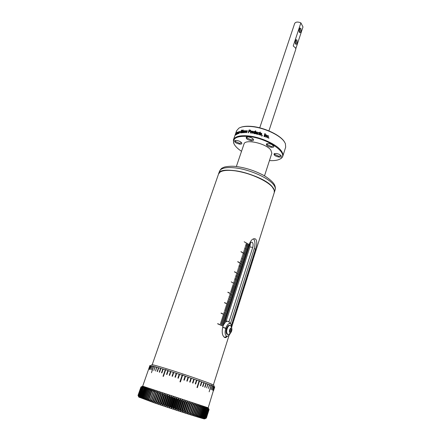 <?xml version="1.0" encoding="UTF-8"?>
<svg xmlns="http://www.w3.org/2000/svg" width="441" height="441" viewBox="0 0 441 441"><rect width="100%" height="100%" fill="white"/><g stroke="black" fill="none" stroke-linecap="round" stroke-linejoin="round"><path stroke-width="0.66" d="M231.409 328.071C232.727 328.732 231.183 333.639 229.915 332.795C229.348 332.282 229.259 331.301 229.651 329.84C230.163 328.451 230.753 327.861 231.409 328.071M226.779 330.022C227.666 326.682 228.879 325.177 230.411 325.513L231.001 326.18C232.738 329.824 231.856 332.63 228.344 334.598L227.578 334.493L226.608 332.051L226.779 330.022L226.608 332.051M228.918 334.339L228.344 334.598M227.236 336.312C226.376 337.508 225.472 337.872 224.535 337.404L224.497 337.382C222.275 335.634 221.68 332.26 222.699 327.261L223.047 326.18L217.639 323.804L223.102 326.015L223.389 325.122L220.329 323.738L223.444 324.956L223.725 324.069L220.671 322.68L223.78 323.898L224.067 323.01L221.013 321.621L224.116 322.84L224.403 321.958L221.354 320.563L224.458 321.787L224.739 320.905L221.696 319.505L224.794 320.734L225.081 319.852L222.038 318.446L225.13 319.681L225.417 318.799L222.374 317.393L225.472 318.628L225.753 317.746L222.716 316.335L225.809 317.581L226.09 316.699L223.058 315.282L226.145 316.528L226.426 315.651L221.068 313.215L226.481 315.48L226.762 314.598L223.736 313.182L226.817 314.433L227.098 313.557L224.072 312.129L227.154 313.386L227.435 312.509L224.463 310.911L227.484 312.344L227.765 311.467L224.75 310.034L227.821 311.296L228.102 310.42L225.086 308.987L228.157 310.255L228.438 309.378L225.423 307.939L228.488 309.213L228.769 308.336L225.759 306.892L228.824 308.171L229.105 307.3L226.095 305.85L229.16 307.129L229.436 306.258L226.431 304.808L229.491 306.093L229.772 305.222L224.458 302.724L229.822 305.056L230.103 304.185L227.104 302.724L230.158 304.014L230.434 303.149L227.44 301.683L230.489 302.984L230.77 302.113L227.776 300.646L230.819 301.947L231.101 301.076L228.162 299.439L231.15 300.911L231.431 300.045L228.444 298.568L231.486 299.88L231.762 299.015L228.829 297.372L231.817 298.849L232.093 297.978L229.111 296.501L232.148 297.818L232.424 296.953L229.496 295.299L232.473 296.787L232.754 295.922L229.778 294.434L232.804 295.757L233.085 294.891L227.821 292.344L233.135 294.731L233.41 293.866L230.494 292.207L233.465 293.7L233.741 292.841L230.775 291.341L233.796 292.675L234.072 291.815L231.106 290.31L234.121 291.65L234.397 290.79L231.437 289.285L234.452 290.63L234.728 289.77L231.768 288.26L234.777 289.605L235.053 288.745L232.098 287.234L235.108 288.585L235.384 287.725L232.429 286.209L235.433 287.56L235.709 286.705L232.76 285.184L235.764 286.54L236.034 285.685L233.14 283.998L236.089 285.525L236.365 284.671L231.2 281.898L236.415 284.506L236.69 283.651L233.747 282.119L236.74 283.491L237.015 282.637L234.127 280.939L237.065 282.472L237.341 281.623L234.458 279.919L237.39 281.457L237.666 280.608L234.733 279.065L237.716 280.443L237.991 279.594L235.059 278.045L238.041 279.429L238.316 278.58L235.439 276.871L238.366 278.42L238.642 277.571L235.715 276.016L238.691 277.406L238.961 276.562L236.04 275.002L239.016 276.397L239.287 275.553L236.42 273.828L239.336 275.388L239.612 274.545L234.441 271.877L239.661 274.379L239.932 273.536L237.071 271.805L239.987 273.376L240.257 272.527L237.396 270.796L240.306 272.367L240.577 271.524L237.721 269.787L240.632 271.364L240.902 270.52L238.046 268.784L240.951 270.361L241.221 269.517L238.372 267.775L241.277 269.357L241.541 268.514L238.697 266.772L241.596 268.354L241.866 267.511L238.967 265.923L241.916 267.351L242.186 266.513L239.292 264.92L242.236 266.353L242.506 265.515L239.667 263.757L242.556 265.355L242.826 264.517L237.705 261.8L242.875 264.357L243.145 263.52L240.312 261.756L243.2 263.36L243.465 262.522L240.582 260.918L243.515 262.362L243.785 261.524L240.957 259.76L243.834 261.364L244.105 260.532L241.277 258.762L244.154 260.372L244.424 259.54L241.547 257.924L244.474 259.38L244.744 258.547L241.922 256.767L244.794 258.387L245.058 257.555L242.241 255.774L245.108 257.395L245.378 256.563L242.561 254.777L245.428 256.403L245.692 255.571L242.881 253.784L245.747 255.416L246.012 254.584L240.94 251.811L246.061 254.424L246.332 253.597L243.471 251.96L246.381 253.437L246.646 252.61L243.84 250.813L246.695 252.45L246.96 251.624L244.16 249.821L247.01 251.464L247.28 250.637L244.479 248.834L247.329 250.482L247.594 249.656L244.744 248.007L247.644 249.496L247.908 248.669L245.113 246.861L247.958 248.515L248.222 247.688L245.433 245.874L248.272 247.533L248.537 246.706L245.698 245.047L248.586 246.552L248.851 245.725L246.017 244.066L248.9 245.571L249.165 244.749L244.187 241.767L249.215 244.59L249.534 243.592C251.127 239.854 253.029 238.283 255.234 238.884L255.786 239.248C257.153 241.293 257.086 244.551 255.582 249.016L255.703 250.846L255.317 249.849L254.881 251.21L255.119 253.068M274.285 192.524L274.175 190.054L272.373 187.144C266.992 180.457 248.272 172.31 234.32 170.733C227.429 169.939 222.661 170.413 220.031 172.15L218.543 174.013L152.217 364.707M273.492 188.66C270.063 181.852 249.683 172.321 234.469 170.639C228.67 169.956 224.342 170.204 221.498 171.384M151.649 364.812C151.153 364.227 156.125 365.539 166.571 368.748C187.397 375.148 217.17 385.671 213.797 385.368M167.839 370.578L168.286 370.611L166.93 374.525L166.538 374.403L167.839 370.578L165.502 369.536L163.187 376.333M168.225 370.699L182.15 375.197L182.249 374.911L179.967 381.779L182.15 375.197M185.121 376.184L185.556 376.327L184.283 380.181L183.847 380.037L185.121 376.184L182.249 374.911M185.556 376.327L199.095 380.947L199.045 380.616L199.464 381.079L211.002 385.296L211.046 385.01L214.58 386.691L208.18 407.82L142.697 386.162L208.18 407.815M211.195 385.373L209.15 391.817L211.002 385.296M209.762 384.817L208.328 388.515L209.536 384.728M208.102 384.188L206.631 387.893L207.843 384.094M206.228 383.499L205.01 387.308L204.718 387.204L205.936 383.389M204.155 382.744L202.926 386.564L202.606 386.448L203.836 382.628M201.895 381.934L200.661 385.765L200.313 385.643L201.548 381.812M199.464 381.079L197.347 387.633L196.973 387.507L199.095 380.947M196.89 380.181L195.639 384.023L195.253 383.89L196.499 380.043M194.183 379.249L192.932 383.097L192.524 382.959L193.781 379.111M191.377 378.29L190.121 382.143L189.696 382L190.959 378.146M188.494 377.314L187.227 381.167L186.797 381.024L188.064 377.171M182.585 375.341L180.402 381.923L179.967 381.779M179.619 374.365L178.329 378.213L177.899 378.069L179.184 374.222M176.67 373.4L175.38 377.248L174.95 377.11L176.24 373.262M173.771 372.463L172.481 376.305L172.062 376.167L173.352 372.331M170.948 371.559L169.653 375.396L169.245 375.263L170.546 371.432M165.629 369.883L163.407 376.405L163.032 376.289L165.254 369.767L163.17 369.128L161.869 372.932L161.522 372.821L162.823 369.018L160.877 368.428L159.57 372.221L159.251 372.121L160.552 368.329L158.766 367.794L157.459 371.576L157.167 371.487L158.468 367.711L156.853 367.237L155.552 371.002L156.588 367.16L155.149 366.752L153.848 370.506L154.918 366.686L153.672 366.344L151.456 372.733L153.474 366.289L152.432 366.019L151.136 369.74L152.266 365.975L151.428 365.776L150.012 369.453L151.302 365.743L150.673 365.617L149.383 369.31L150.585 365.6L150.166 365.539L148.882 369.216L149.907 365.545L148.617 369.216L149.89 365.556L142.697 386.162M274.324 192.397L274.363 192.276C274.804 190.782 274.159 189.013 272.428 186.962C263.216 174.768 219.69 164.383 218.604 173.831L218.587 173.881M224.519 321.588L225.125 321.191L249.645 244.694C250.345 242.782 251.161 241.955 252.103 242.225C253.178 243.096 253.382 244.832 252.715 247.44L229 321.886M223.041 326.075L217.689 323.644M223.212 325.667C224.91 322.139 226.657 320.728 228.449 321.434L230.533 323.722M227.545 321.202L225.125 321.191M158.468 367.711L158.766 367.794M160.552 368.329L160.877 368.428M162.823 369.018L163.17 369.128M142.3 386.333L140.933 387.049L138.022 395.423L140.933 387.049M140.944 387.055L142.333 386.349L140.993 387.077L138.066 395.461L138.678 396.828L138.022 395.423M138.821 396.828L138.11 395.483L140.993 387.077M141.037 387.093L142.46 386.393L141.148 387.137L138.215 395.544L138.794 396.9M141.23 387.165L142.675 386.47L141.401 387.226L138.457 395.654L139.003 397.005L138.292 395.577L141.148 387.137M141.511 387.264L142.983 386.575L141.743 387.347L138.794 395.803L139.301 397.143L138.568 395.704L141.401 387.226M141.892 387.402L143.38 386.713L142.184 387.501L139.229 395.979L139.692 397.308L138.937 395.858L141.743 387.347M142.36 387.562L143.876 386.884L142.719 387.689L139.753 396.183L140.177 397.501L139.406 396.046L142.184 387.501M142.928 387.76L144.455 387.077L143.342 387.904L140.376 396.42L140.751 397.727L139.962 396.266L142.719 387.689M143.59 387.986L145.128 387.308L144.058 388.146L141.087 396.691L141.418 397.98L140.618 396.514L143.342 387.904M144.339 388.24L145.883 387.562L144.869 388.422L141.892 396.988L142.173 398.262L141.363 396.79L144.339 388.24L144.058 388.146M145.177 388.527L146.732 387.843L145.767 388.725L142.79 397.313L143.011 398.57L142.2 397.098L145.177 388.527L144.869 388.422M146.109 388.841L147.663 388.157L146.754 389.061L143.772 397.666L143.937 398.912L143.127 397.435L146.109 388.841L145.767 388.725M147.123 389.183L148.672 388.499L147.823 389.42L144.835 398.047L144.951 399.276L144.141 397.799L147.123 389.183L146.754 389.061M148.22 389.552L149.769 388.863L148.97 389.805L145.988 398.455L146.037 399.662L145.238 398.19L148.22 389.552L147.823 389.42M149.4 389.949L150.938 389.254L150.205 390.219L147.217 398.89L147.206 400.081L146.412 398.609L149.4 389.949L148.97 389.805M150.657 390.373L152.184 389.668L151.506 390.66L148.518 399.342L148.452 400.516L147.669 399.05L150.657 390.373L150.205 390.219M151.991 390.82L153.496 390.109L149.764 400.974L149.003 399.513L151.991 390.82L151.506 390.66M153.391 391.288L154.879 390.566L151.147 401.459L150.403 399.998L153.391 391.288L152.884 391.117M154.863 391.779L156.323 391.046L152.592 401.955L151.875 400.505L154.863 391.779L154.333 391.602M205.059 418.752L206.388 418.024L209.051 409.573L208.389 408.19L209.062 409.573L206.405 418.007L204.817 418.741L206.085 417.996L204.211 418.614L205.241 417.792L203.764 418.503L204.922 417.71L203.235 418.36L204.117 417.489L202.606 418.189L203.676 417.362L201.895 417.985L202.915 417.142L202.623 417.054L201.096 417.754L202.061 416.888L200.208 417.489L201.124 416.613L200.765 416.502L199.233 417.203L200.098 416.298L199.712 416.183L198.18 416.883L198.985 415.962L197.05 416.536L197.794 415.593L197.353 415.455L195.843 416.166L196.526 415.202L196.058 415.053L194.558 415.769L195.187 414.783L194.69 414.628L193.208 415.345L193.77 414.336L193.252 414.171L191.791 414.904L192.293 413.867L191.752 413.697L190.314 414.435L190.749 413.377L190.187 413.2L188.776 413.945L189.15 412.87L188.566 412.682L187.188 413.443L187.497 412.341L186.896 412.148L185.551 412.914L185.799 411.789L185.181 411.591L183.875 412.374L184.051 411.227L183.423 411.023L182.155 411.822L182.271 410.648L181.631 410.444L180.408 411.255L180.457 410.058L179.807 409.849L178.633 410.676L178.616 409.463L177.96 409.242L176.83 410.086L176.758 408.851L176.091 408.631L175.016 409.491L174.884 408.234L174.212 408.013L173.192 408.89L172.999 407.616L172.326 407.39L171.367 408.289L171.114 406.993L170.441 406.767L169.537 407.682L169.228 406.365L168.561 406.144L167.718 407.076L167.36 405.742L166.692 405.522L165.91 406.475L165.502 405.125L164.846 404.904L164.124 405.874L163.661 404.507L163.016 404.292L162.36 405.285L161.853 403.901L161.219 403.686L160.629 404.7L160.077 403.3L159.455 403.091L158.931 404.127L158.341 402.716L157.729 402.506L157.272 403.559L156.643 402.137L156.053 401.938L155.662 403.013L155 401.58L154.427 401.382L154.102 402.473L153.407 401.034L156.395 392.292L155.844 392.11M156.395 392.292L157.828 391.547L154.427 401.382M155 401.58L157.983 392.821L157.409 392.633M157.983 392.821L159.383 392.066L156.053 401.938M156.643 402.137L159.625 393.366L159.036 393.174M159.625 393.366L160.993 392.6L157.729 402.506M158.341 402.716L161.318 393.934L160.711 393.73M161.318 393.934L162.646 393.152L162.431 394.304L159.455 403.091M160.077 403.3L163.049 394.508L162.431 394.304M163.049 394.508L164.339 393.708L164.19 394.888L161.219 403.686M161.853 403.901L164.824 395.097L164.19 394.888M164.824 395.097L166.064 394.282L165.981 395.483L163.016 404.292M163.661 404.507L166.626 395.698L165.981 395.483M166.626 395.698L167.823 394.866L167.806 396.09L164.846 404.904M165.502 405.125L168.456 396.305L167.806 396.09M168.456 396.305L169.603 395.456L169.647 396.696L166.692 405.522M167.36 405.742L170.309 396.917L169.647 396.696M170.309 396.917L171.4 396.051L171.51 397.313L168.561 406.144M169.228 406.365L172.177 397.534L171.51 397.313M172.177 397.534L173.214 396.652L173.385 397.936L170.441 406.767M171.114 406.993L174.052 398.157L173.385 397.936M174.052 398.157L175.033 397.253L175.259 398.559L172.326 407.39M172.999 407.616L175.931 398.78L175.259 398.559M175.931 398.78L176.852 397.854L177.139 399.177L174.212 408.013M174.884 408.234L177.806 399.397L177.139 399.177M177.806 399.397L178.666 398.455L179.007 399.794L176.091 408.631M176.758 408.851L179.669 400.015L179.007 399.794M179.669 400.015L180.468 399.05L180.865 400.406L177.96 409.242M178.616 409.463L181.521 400.626L180.865 400.406M181.521 400.626L182.254 399.64L182.706 401.012L179.807 409.849M180.457 410.058L183.351 401.227L182.706 401.012M183.351 401.227L184.024 400.224L184.52 401.613L181.631 410.444M182.271 410.648L185.159 401.823L184.52 401.613M185.159 401.823L185.76 400.797L186.3 402.198L183.423 411.023M184.051 411.227L186.929 402.407L186.3 402.198M186.929 402.407L187.464 401.36L188.048 402.776L185.181 411.591M185.799 411.789L188.665 402.975L188.048 402.776M188.665 402.975L189.134 401.905L189.757 403.333L186.896 412.148M187.497 412.341L190.352 403.532L189.757 403.333M190.352 403.532L190.755 402.44L191.416 403.879L188.566 412.682M189.15 412.87L191.995 404.072L191.416 403.879M191.995 404.072L192.331 402.958L193.026 404.408L190.187 413.2M190.749 413.377L193.588 404.59L193.026 404.408M193.588 404.59L193.853 403.46L194.58 404.915L191.752 413.697M192.293 413.867L195.12 405.092L194.58 404.915M195.12 405.092L195.319 403.945L196.074 405.406L193.252 414.171M193.77 414.336L196.587 405.571L196.074 405.406M196.587 405.571L196.725 404.403L197.496 405.869L194.69 414.628M195.187 414.783L197.992 406.034L197.496 405.869M197.992 406.034L198.064 404.844L198.858 406.315L196.058 415.053M196.526 415.202L199.321 406.464L198.858 406.315M199.321 406.464L199.332 405.257L200.142 406.734L197.353 415.455M197.794 415.593L200.578 406.878L200.142 406.734M200.578 406.878L200.528 405.648L201.35 407.126L198.571 415.835M198.985 415.962L201.757 407.258L201.35 407.126M201.757 407.258L201.647 406.018L202.48 407.49L199.712 416.183M200.098 416.298L202.86 407.616L202.48 407.49M202.86 407.616L202.689 406.354L203.522 407.831L200.765 416.502M201.124 416.613L203.874 407.947L203.522 407.831M203.874 407.947L203.648 406.668L204.486 408.14L201.741 416.795M202.061 416.888L204.806 408.245L204.486 408.14M204.806 408.245L204.519 406.955L205.357 408.421L202.623 417.054M230.389 333.214C229.458 335.05 228.444 336.064 227.352 336.268L226.47 336.103C224.954 334.824 224.706 332.244 225.726 328.374L222.666 327.365M225.649 336.885L224.315 337.266M229.899 325.381L229.855 325.37C228.625 324.967 227.523 326.059 226.542 328.644L226.487 328.815C225.764 331.571 225.941 333.418 227.016 334.344L227.534 334.482M264.495 175.887L271.827 153.264L270.879 150.133C266.27 143.419 244.876 138.656 243.989 144.058L236.348 166.533M246.855 136.958L246.982 138.005L251.32 139.94L253.277 139.147M251.342 140.718C247.495 139.874 245.813 138.695 246.304 137.195L248.255 136.903C250.984 137.355 252.754 138.27 253.564 139.648C253.713 140.47 252.974 140.828 251.342 140.718M269.457 160.585C274.401 160.871 278.056 160.276 280.421 158.799C290.046 153.859 267.566 137.84 247.859 136.412C237.104 135.811 232.429 138.138 233.84 143.391C234.882 145.971 237.445 148.606 241.53 151.302M279.324 159.394L280.873 158.606L282.802 156.213C283.265 154.664 282.747 152.873 281.248 150.844C276.65 144.279 260.262 136.87 247.825 135.867C239.573 135.255 234.772 136.594 233.421 139.885L233.598 142.972L234.331 144.439M267.07 143.661L267.163 144.648L271.469 146.577L273.525 145.762M271.48 147.349C267.676 146.522 266.022 145.376 266.524 143.904L268.597 143.595C271.287 144.042 273.029 144.929 273.817 146.263C273.971 147.107 273.194 147.465 271.48 147.349M274.66 153.545L274.76 154.438L278.933 156.301L280.978 155.557M278.949 157.051C275.283 156.252 273.679 155.16 274.131 153.782L276.209 153.49C278.828 153.931 280.515 154.785 281.264 156.042C281.408 156.842 280.636 157.178 278.949 157.051M235.274 140.492L235.439 141.495L239.684 143.375L241.541 142.663M239.711 144.13C235.963 143.292 234.303 142.156 234.739 140.712L236.591 140.447C239.281 140.905 241.023 141.809 241.817 143.154C241.949 143.915 241.249 144.24 239.711 144.13M229.932 331.599L230.571 331.941L231.31 330.811L231.404 329.306L230.753 328.925L231.404 329.306L231.31 330.811L230.571 331.941L229.921 331.56L230.009 330.05L230.588 329.041M246.74 132.129L246.061 131.175L246.872 130.591L247.307 131.203L246.784 130.889L246.354 131.137L247.043 132.091L246.155 132.735L245.725 132.063L246.271 132.443L246.745 131.942M284.5 141.969C280.746 135.211 264.027 127.284 251.271 126.374C246.784 126.01 243.234 126.346 240.61 127.372M285.685 147.14L285.382 143.579L284.219 141.567C279.693 134.863 263.409 127.427 250.995 126.523C245.532 126.098 241.481 126.655 238.846 128.188L236.563 130.812L233.449 139.803M230.252 329.482L229.849 331.064L230.274 329.449M257.379 133.959L257.472 133.325M268.911 130.883L295.784 49.32L295.575 47.964L293.226 45.974L300.883 22.882C297.774 21.637 295.702 21.824 294.671 23.461L259.732 127.829M299.417 28.593L299.941 28.941L300.029 31.46L299.323 32.176M295.558 40.247L296.087 40.578L296.187 43.097L295.448 43.835M296.964 39.971C297.565 43.284 297.102 44.673 295.586 44.144L295.586 44.144C294.996 42.501 295.101 41.024 295.9 39.712L296.964 39.971M300.806 28.334C301.396 31.614 300.949 33.003 299.472 32.496L299.45 32.452C298.871 30.809 298.976 29.343 299.748 28.053L300.806 28.334M138.959 397.132L154.174 402.809C173.495 409.474 202.507 418.763 204.415 418.922L204.591 418.823M245.24 132.107L244.612 131.197L245.389 130.591L245.797 131.175L244.882 131.142L245.527 132.057L244.667 132.73L244.275 132.079L244.788 132.432L245.246 131.92M261.27 134.891L260.747 135.089L261.281 134.604L260.399 133.673L261.348 133.132L261.888 133.959L261.259 133.436L260.758 133.623L261.634 134.869L260.642 135.304L260.085 134.395L260.763 135.007M235.72 135.1L237.026 132.03L236.448 134.56L236.497 133.882L235.72 135.1M236.977 134.042L237.495 133.386L236.784 134.362L236.883 133.485L237.705 132.195L237.021 133.397L237.109 134.108M237.815 133.64L238.388 133L237.605 133.948L237.677 133.055L238.564 131.793L237.864 133.662M239.132 133.408L238.509 133.606L238.553 132.895L238.994 131.633L238.746 133.298L239.838 131.357L239.132 133.408M240.24 132.361L239.639 132.504L240.351 132.03L240.24 132.361M241.894 131.82L241.359 131.903L241.475 131.572L242.236 131.457L241.883 132.498L240.984 133.039L240.61 131.765C241.414 130.31 241.866 129.77 241.966 130.139L242.407 130.878L241.833 130.475L240.825 131.71L240.869 132.691L242.026 131.92L241.85 132.438L241.084 132.708M242.296 132.829L243.272 130.001L242.296 132.829M243.68 132.724L243.713 132.443L242.87 132.769L242.782 132.256L244.071 131.401L243.879 130.944L243.134 131.324L244.303 130.696L243.68 132.724M248.404 132.824L248.112 132.796L249.082 129.952L250.494 130.189L250.576 130.938L249.397 131.727L248.796 131.672L248.404 132.824M250.576 133.05L250.268 133.011L250.973 130.933L251.166 131.302L251.899 131.126L251.138 131.556L250.576 133.05M252.087 133.309L251.679 133.094L251.618 132.102L252.814 131.148L253.244 131.396L253.299 132.344L252.087 133.309M254.771 133.755L253.564 133.38L253.531 132.405C254.01 131.545 254.38 131.225 254.639 131.462L255.025 131.853L255.372 130.817L255.73 130.889L254.771 133.755M256.745 134.196L256.524 133.81L255.46 133.744L255.951 131.771L256.271 131.842L256.012 133.744L256.408 133.651L257.081 132.024L257.445 132.107L256.745 134.196M258.035 134.235L258.983 133.959L257.935 134.533L257.395 134.014L257.461 133.237L258.669 132.372L259.181 133.243L258.569 132.675L257.787 133.314L257.715 133.915L258.046 134.323L258.95 134.031M260.311 133.193L259.986 133.099L259.501 134.963L259.165 134.637L259.512 132.642L260.333 132.057L260.311 133.193M262.235 135.762L261.722 136.225L262.042 135.249L262.367 135.359L262.213 135.817L262.042 135.249M264.28 136.484L263.961 136.368L264.909 133.496L265.228 133.612L264.28 136.484L265.184 133.684L264.881 133.573M265.151 136.815L264.832 136.693L265.526 134.604L265.702 135.007L266.381 134.891C266.888 135.47 266.998 135.834 266.711 135.988L266.287 137.267L265.978 137.14L266.397 135.867L266.221 135.166L265.736 135.266L265.151 136.815M267.516 137.482L268.415 137.316L267.422 137.779L266.987 136.363L267.389 135.701L268.145 135.619L268.613 136.594L268.045 135.916L267.296 136.484L267.455 137.542L267.902 137.443M268.812 138.353L268.646 137.807L268.812 138.353M244.909 131.313L245.433 131.589M244.727 131.297L245.389 130.591M244.623 132.399L245.345 132.206M255.085 253.184L254.837 251.364L254.402 252.732L254.749 253.862L254.352 252.886L253.922 254.253L254.27 255.372L253.873 254.407L253.437 255.774L253.79 256.888L253.388 255.929L252.952 257.301L253.31 258.404L252.908 257.456L252.472 258.828L252.732 260.62M252.693 260.725L252.423 258.983L251.987 260.355L252.346 261.447L251.938 260.51L251.502 261.888L251.866 262.968L251.453 262.042L251.012 263.42L251.381 264.495L250.962 263.58L250.527 264.958L250.896 266.022L250.477 265.113L250.041 266.496L250.323 268.222M250.29 268.326L249.992 266.656L249.551 268.04L249.876 269.242L249.501 268.194L249.06 269.583L249.441 270.62L249.011 269.738L248.57 271.127L248.956 272.158L248.52 271.287L248.079 272.676L248.47 273.696L248.029 272.83L247.588 274.225L247.897 275.884M247.864 275.983L247.539 274.385L247.098 275.779L247.489 276.783L247.048 275.934L246.607 277.334L246.954 278.486L246.558 277.488L246.111 278.888L246.464 280.035L246.061 279.048L245.615 280.448L246.023 281.424L245.565 280.608L245.124 282.014L245.455 283.602M245.428 283.695L245.069 282.168L244.628 283.574L244.987 284.693L244.579 283.734L244.132 285.145L244.496 286.253L244.077 285.299L243.63 286.711L244 287.813L243.581 286.87L243.134 288.282L243.504 289.373L243.085 288.442L242.638 289.858L243.035 291.247L242.583 290.018L242.137 291.435L242.511 292.504L242.087 291.595L241.635 293.011L242.015 294.075L241.585 293.171L241.133 294.594L241.519 295.646L241.084 294.753L240.632 296.176L241.073 297.063L240.582 296.335L240.13 297.763L240.51 299.213M242.963 291.468L240.56 299.075M240.488 299.296L240.08 297.923L239.628 299.351L240.02 300.376L239.579 299.511L239.121 300.938L239.573 301.798L239.072 301.104L238.62 302.532L239.072 303.38L238.564 302.697L238.112 304.13L238.515 305.128L238.063 304.29L237.605 305.723L238.013 307.107M237.991 307.184L237.556 305.889L237.098 307.327L237.512 308.309L237.049 307.487L236.591 308.926L237.004 309.902L236.541 309.091L236.084 310.536L236.552 311.335L236.029 310.696L235.571 312.14L235.996 313.099L235.522 312.305L235.064 313.749L235.5 315.061L235.009 313.915L234.551 315.365L234.981 316.302L234.502 315.524L234.039 316.98L234.524 317.746L233.989 317.14L233.526 318.595L234.011 319.35L233.476 318.76L233.013 320.216L233.454 321.125L232.964 320.381L232.501 321.836L232.958 323.071M235.477 315.128L233.008 322.928M232.942 323.137L232.446 322.002L231.983 323.462L232.484 324.19L231.933 323.628L231.47 325.089L231.972 325.811L231.508 325.353M153.474 366.289L153.749 366.3M230.423 323.589L254.192 248.757C255.394 244.27 255.174 240.968 253.514 238.851M249.215 244.59L244.187 241.778M248.9 245.571L246.061 243.923M248.586 246.552L245.747 244.904M248.272 247.533L245.428 245.891M247.958 248.515L245.113 246.872M247.644 249.496L244.794 247.859M247.329 250.482L244.474 248.845M247.01 251.464L244.154 249.838M246.695 252.45L243.84 250.824M246.381 253.437L243.52 251.817M240.984 251.662L246.061 254.424M245.747 255.416L242.881 253.796M245.428 256.403L242.561 254.788M245.108 257.395L242.241 255.786M244.794 258.387L241.916 256.778M244.474 259.38L241.596 257.776M244.154 260.372L241.277 258.773M243.834 261.364L240.951 259.771M243.515 262.362L240.632 260.769M243.2 263.36L240.312 261.767M237.754 261.645L242.875 264.357M242.556 265.355L239.667 263.768M242.236 266.353L239.342 264.771M241.916 267.351L239.016 265.774M241.596 268.354L238.691 266.777M241.277 269.357L238.372 267.786M240.951 270.361L238.046 268.79M240.632 271.364L237.721 269.798M240.306 272.367L237.396 270.807M239.987 273.376L237.071 271.816M234.491 271.728L239.661 274.379M239.336 275.388L236.42 273.839M239.016 276.397L236.089 274.853M238.691 277.406L235.764 275.868M238.366 278.42L235.439 276.882M238.041 279.429L235.108 277.896M237.716 280.443L234.783 278.91M237.39 281.457L234.452 279.93M237.065 282.472L234.127 280.945M236.74 283.491L233.796 281.964M231.2 281.904L236.415 284.506M236.089 285.525L233.14 284.01M235.764 286.54L232.809 285.029M235.433 287.56L232.479 286.055M235.108 288.585L232.148 287.08M234.777 289.605L231.817 288.105M234.452 290.63L231.486 289.131M234.121 291.65L231.156 290.156M233.796 292.675L230.825 291.187M233.465 293.7L230.494 292.218M227.87 292.185L233.135 294.731M232.804 295.757L229.827 294.279M232.473 296.787L229.496 295.31M232.148 297.818L229.166 296.341M231.817 298.849L228.829 297.377M231.486 299.88L228.493 298.414M231.15 300.911L228.162 299.45M230.819 301.947L227.826 300.486M230.489 302.984L227.49 301.528M230.158 304.014L227.159 302.565M224.513 302.565L229.822 305.056M229.491 306.093L226.487 304.648M229.16 307.129L226.15 305.69M228.824 308.171L225.814 306.732M228.488 309.213L225.478 307.779M228.157 310.255L225.142 308.827M227.821 311.296L224.8 309.874M227.484 312.344L224.463 310.922M227.154 313.386L224.127 311.969M226.817 314.433L223.785 313.016M221.117 313.049L226.481 315.48M226.145 316.528L223.107 315.122M225.809 317.581L222.771 316.175M225.472 318.628L222.429 317.228M225.13 319.681L222.088 318.286M224.794 320.734L221.746 319.339M224.458 321.787L221.41 320.398M224.116 322.84L221.068 321.456M223.78 323.898L220.726 322.514M223.444 324.956L220.384 323.578M231.47 325.089L231.933 325.8M232.446 324.179L231.949 323.451M232.975 322.9L232.462 321.831M233.465 320.954L232.975 320.205M233.973 319.345L233.493 318.584M234.485 317.735L234.006 316.969M234.992 316.131L234.513 315.354M235.516 314.863L235.025 313.744M236.007 312.928L235.538 312.134M236.514 311.329L236.045 310.525M237.015 309.731L236.552 308.921M237.523 308.138L237.065 307.316M238.035 306.892L237.572 305.718M238.531 304.957L238.074 304.119M239.033 303.375L238.581 302.526M239.535 301.787L239.088 300.933M240.031 300.205L239.59 299.34M240.538 298.97L240.091 297.752M241.034 297.052L240.599 296.165M241.53 295.481L241.1 294.582M242.026 293.904L241.602 293M242.522 292.339L242.098 291.424M243.024 291.11L242.6 289.847M243.515 289.208L243.096 288.276M244.011 287.642L243.597 286.705M244.507 286.082L244.094 285.134M244.998 284.528L244.59 283.569M245.494 283.309L245.086 282.003M245.984 281.419L245.582 280.443M246.475 279.864L246.072 278.883M246.966 278.315L246.569 277.323M247.451 276.772L247.059 275.768M247.941 275.559L247.555 274.219M248.432 273.685L248.046 272.665M248.917 272.147L248.537 271.121M249.402 270.609L249.027 269.572M249.893 269.076L249.512 268.029M250.372 267.869L250.003 266.491M250.857 266.011L250.488 264.953M251.342 264.484L250.979 263.415M251.828 262.957L251.464 261.882M252.307 261.436L251.949 260.35M252.781 260.229L252.434 258.817M253.272 258.398L252.919 257.29M253.751 256.877L253.404 255.769M254.231 255.367L253.884 254.242M254.711 253.851L254.369 252.726M255.179 252.643L254.848 251.205M255.664 250.835L255.328 249.689M214.723 386.989L213.543 390.671L214.712 386.966M214.519 386.829L213.29 390.511L214.464 386.796M214.056 386.581L212.882 390.313L213.968 386.542M213.35 386.261L212.038 389.949L213.224 386.206M212.397 385.853L211.041 389.552L212.237 385.787M182.155 375.181L180.871 379.051M197.199 387.584L199.415 380.748M226.233 320.877L249.904 246.916L250.367 243.151M153.496 366.278L152.178 370.027M165.27 369.756L163.953 373.588M202.915 417.142L205.644 408.515L205.357 408.421M205.644 408.515L205.313 407.208L206.14 408.675L203.417 417.285M203.676 417.362L206.14 408.675M206.399 408.757L206.013 407.44L206.835 408.895L204.117 417.489M204.343 417.55L206.835 408.895M207.055 408.967L206.625 407.638L207.435 409.088L204.729 417.655M204.922 417.71L207.435 409.088M207.623 409.149L207.149 407.804L207.943 409.248L205.241 417.792M205.407 417.836L207.943 409.248M208.097 409.292L207.579 407.942L208.356 409.375L205.666 417.903M205.793 417.93L208.356 409.375M208.477 409.413L207.92 408.052L208.67 409.469L205.991 417.974M206.085 417.996L208.67 409.469M208.764 409.496L208.169 408.129L208.896 409.535L206.223 418.018M206.283 418.024L208.896 409.535M208.951 409.551L208.323 408.173L209.023 409.573L206.36 418.029M225.775 328.203L222.722 327.2L225.775 328.203C227.584 323.788 229.359 322.509 231.106 324.372L231.745 327.867M225.726 328.374L226.487 328.815M230.544 329.085L231.404 329.306M231.31 330.811L230.208 330.524M268.944 137.945L268.762 138.331M268.089 137.223L268.415 137.316M267.296 136.484L267.455 137.542M267.516 136.054L267.229 136.545M268.145 135.619L268.552 136.572M267.274 135.811L268.078 135.679M268.343 137.377L268.106 137.719M265.68 135.343L265.129 136.804M266.381 134.896L266.651 136.049L266.254 137.25M265.702 135.007L266.331 134.963M265.802 134.709L265.653 135.078M261.91 135.663L262.02 135.326M262.075 135.718L261.7 136.115M260.383 132.973L260.085 132.802M259.931 132.19L260.3 132.151M259.76 132.708L259.931 132.272M259.661 133.006L259.165 134.648M257.709 133.893L258.046 134.323M258.669 132.372L259.198 133.061M257.461 133.237L258.674 132.46M256.524 133.81L256.464 134.13M257.417 132.19L257.081 132.024M256.706 133.138L257.097 132.113M256.408 133.651L256.728 133.226M256.012 133.744L256.43 133.739M256.243 131.92L255.951 131.771M255.466 133.744L255.978 131.865M254.545 133.408L254.512 133.7M255.703 130.971L255.372 130.817M255.025 131.853L255.405 130.911M254.639 131.462L255.014 131.82M253.531 133.325L253.575 132.498L254.678 131.556M251.646 133.05L251.679 132.201L252.814 131.148M252.869 131.242L253.338 131.55M250.367 133.022L250.973 130.933M251.166 131.302L251.712 131.076M248.228 132.807L249.082 129.952M249.953 130.018L250.466 130.216M250.03 130.117L249.165 130.051M245.869 132.664L245.83 132.162M246.469 131.39L246.971 131.589M246.872 130.591L247.186 130.685M246.067 131.175L246.971 130.69M246.183 131.661L246.166 131.275M246.839 132.228L246.271 132.443M243.702 132.454L243.03 132.223L244.088 131.793L243.801 132.719M244.011 130.646L244.391 130.779M243.305 131.335L244.132 130.745M242.782 132.256L244.187 131.501M242.903 132.78L242.908 132.355M242.23 132.835L243.035 130.023M242.197 131.578L241.541 131.87M240.902 132.702L241.221 132.807M242.307 130.916L242.131 130.575M241.194 130.955L242.352 130.249M240.61 131.765L241.006 131.264M240.714 133.022L240.753 131.859M239.838 132.454L239.755 132.179M240.306 132.168L239.904 132.272M239 133.066L239.777 131.512M238.587 133.606L238.642 133.204M237.688 133.937L237.705 133.595M237.611 132.217L237.55 132.498M236.878 134.329L236.911 134.053M254.87 132.057L254.832 132.78L254.11 133.43L253.829 133.16M253.024 131.699L253.024 132.405L252.246 133.105L251.938 132.862M250.284 130.542L250.345 131.021L248.989 131.44L249.259 130.304L250.223 130.453L250.273 130.922L249.6 131.49M236.63 133.75L236.249 133.832L236.817 132.928M254.832 132.78L254.11 133.43M254.071 133.336L253.845 132.465L254.573 131.771L254.799 132.691M252.191 133.006L251.927 132.146L252.958 131.589L252.974 132.311L252.246 133.105M248.911 131.341L249.523 131.396M244.044 131.92L243.234 132.498M236.657 133.629L236.734 132.89M236.249 133.832L236.569 133.584M259.176 134.588L259.655 134.709M300.883 22.882L302.989 26.94L295.828 48.664M187.188 413.443L190.755 402.44M185.551 412.914L189.134 401.905M183.875 412.374L187.464 401.36M138.292 395.577L139.036 397.302M182.155 411.822L185.76 400.797M180.408 411.255L184.024 400.224M178.633 410.676L182.254 399.64M176.83 410.086L180.468 399.05M175.016 409.491L178.666 398.455M173.192 408.89L176.852 397.854M141.363 396.79L141.087 396.691M171.367 408.289L175.033 397.253M142.2 397.098L141.892 396.988M169.537 407.682L173.214 396.652M143.127 397.435L142.79 397.313M167.718 407.076L171.4 396.051M144.141 397.799L143.772 397.666M165.91 406.475L169.603 395.456M145.238 398.19L144.835 398.047M164.124 405.874L167.823 394.866M146.412 398.609L145.988 398.455M162.36 405.285L166.064 394.282M147.669 399.05L147.217 398.89M160.629 404.7L164.339 393.708M149.003 399.513L148.518 399.342M158.931 404.127L162.646 393.152M150.403 399.998L149.896 399.822M157.272 403.559L160.993 392.6M151.875 400.505L151.346 400.323M155.662 403.013L159.383 392.066M153.407 401.034L152.856 400.841M260.813 133.772L261.629 134.891M260.085 134.395L260.747 135.089M260.427 133.513L261.331 133.215L261.882 133.959M275.162 189.757L275.184 189.685C275.631 188.18 274.991 186.394 273.266 184.332C267.913 177.596 249.226 169.438 235.285 167.9C226.101 166.946 220.836 168.071 219.497 171.268C220.599 169.256 221.63 168.126 222.6 167.878L223.94 167.277C224.436 166.852 230.775 165.706 236.437 166.544M254.192 248.757L255.582 249.016M249.904 246.916L252.715 247.44M219.497 171.268L218.631 173.754M227.352 336.268L224.651 337.249M227.578 334.493L227.016 334.344M246.69 137.008L246.304 137.195M280.421 158.799L280.873 158.606M266.91 143.711L266.524 143.904M274.478 153.6L274.131 153.782M235.097 140.541L234.739 140.712M204.415 418.922L205.826 418.145M213.378 384.943L229.144 335.127M231.745 326.919L232.958 323.093M235.544 314.918L238.008 307.129M238.057 306.969L240.505 299.235M243.035 291.247L245.45 283.629M245.499 283.469L247.892 275.912M247.941 275.757L250.312 268.255M250.361 268.095L252.721 260.648M252.77 260.493L255.107 253.101M255.157 252.947L274.308 192.452M255.234 238.884L254.281 238.713M236.723 166.577C245.687 167.817 254.319 170.573 262.627 174.845C266.077 176.488 272.213 180.931 274.258 184.338C275.311 186.273 275.614 188.053 275.184 189.685L274.363 192.276M252.103 242.225L251.673 242.148M253.388 139.295L253.564 139.648M233.84 143.391L233.598 142.972M273.635 145.91L273.817 146.263M281.099 155.717L281.264 156.042M241.657 142.823L241.817 143.154M285.707 147.068L282.802 156.213"/></g></svg>
